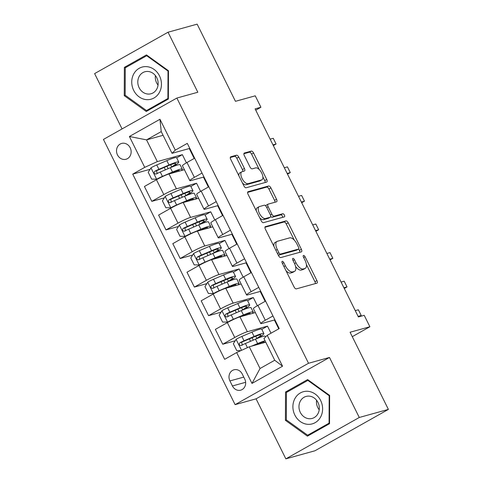 <?xml version="1.0" encoding="UTF-8"?>
<svg xmlns="http://www.w3.org/2000/svg" width="483" height="483" viewBox="0 0 483 483"><rect width="100%" height="100%" fill="white"/><g stroke="black" fill="none" stroke-linecap="round" stroke-linejoin="round"><path stroke-width="0.72" d="M282.247 261.309A1.763 0.809 60.6 0 0 282.163 261.345A1.763 0.809 60.6 0 0 282.223 263.102L294.062 286.95A2.518 1.159 60.6 0 0 296.321 288.876L316.896 283.171A2.518 1.159 60.6 0 0 317.017 283.123A2.518 1.159 60.6 0 0 316.926 280.611L305.087 256.763A1.763 0.809 60.6 0 0 303.505 255.416A1.763 0.809 60.6 0 0 303.421 255.453A1.763 0.809 60.6 0 0 303.487 257.21L305.021 260.295A8.06 3.707 60.6 0 1 305.316 268.331A8.06 3.707 60.6 0 1 304.924 268.488L303.209 268.965A8.06 3.707 60.6 0 1 295.988 262.8L294.455 259.709A1.763 0.809 60.6 0 0 292.879 258.363A1.763 0.809 60.6 0 0 292.789 258.399A1.763 0.809 60.6 0 0 292.855 260.156L294.389 263.241A8.06 3.707 60.6 0 1 294.684 271.277A8.06 3.707 60.6 0 1 294.292 271.44L292.577 271.911A8.06 3.707 60.6 0 1 285.356 265.747L283.823 262.661A1.763 0.809 60.6 0 0 282.247 261.309M117.484 154.922A8.211 7.239 -105.5 0 0 126.027 159.251A8.211 7.239 -105.5 0 0 130.181 147.762A8.211 7.239 -105.5 0 0 121.638 143.433A8.211 7.239 -105.5 0 0 117.484 154.922M238.789 157.132A2.518 1.159 60.6 0 0 236.531 155.2L230.759 156.8A2.518 1.159 60.6 0 0 230.632 156.854A2.518 1.159 60.6 0 0 230.729 159.366L243.873 185.846A2.518 1.159 60.6 0 0 246.131 187.772L266.707 182.067A2.518 1.159 60.6 0 0 266.827 182.019A2.518 1.159 60.6 0 0 266.737 179.507L253.593 153.026A2.518 1.159 60.6 0 0 251.335 151.101L244.362 153.033A2.518 1.159 60.6 0 0 244.241 153.081A2.518 1.159 60.6 0 0 244.332 155.592L249.959 166.925A2.518 1.159 60.6 0 0 252.217 168.851L255.67 167.897A6.738 3.097 60.6 0 1 261.538 172.709A6.738 3.097 60.6 0 1 261.961 179.767A6.738 3.097 60.6 0 1 261.635 179.899L248.087 183.655A6.738 3.097 60.6 0 1 242.225 178.837A6.738 3.097 60.6 0 1 241.802 171.785A6.738 3.097 60.6 0 1 242.128 171.652L244.386 171.024A2.518 1.159 60.6 0 0 244.507 170.976A2.518 1.159 60.6 0 0 244.416 168.464L238.789 157.132L236.803 158.249A2.518 1.159 60.6 0 0 234.545 156.317L230.288 157.5M359.274 417.475L329.484 357.456L256.062 398.831L285.851 458.85L359.274 417.475L388.386 409.403L350.084 332.238L369.881 326.75L364.206 315.321L358.386 316.933L255.102 108.874L260.923 107.256L255.247 95.827L235.45 101.315L197.149 24.15L168.036 32.222L94.614 73.597L122.078 128.925M329.484 357.456L308.522 363.27L176.863 98.049L197.825 92.241L168.036 32.222M265.402 226.599A2.518 1.159 60.6 0 0 265.282 226.648A2.518 1.159 60.6 0 0 265.372 229.159L278.522 255.64A2.518 1.159 60.6 0 0 280.78 257.566L301.356 251.866A2.518 1.159 60.6 0 0 301.477 251.812A2.518 1.159 60.6 0 0 301.386 249.3L288.236 222.82A2.518 1.159 60.6 0 0 285.978 220.894L265.173 226.726M261.2 220.743L248.051 194.263A2.518 1.159 60.6 0 1 247.96 191.751A2.518 1.159 60.6 0 1 248.081 191.703L268.657 185.997A2.518 1.159 60.6 0 1 270.915 187.923L276.542 199.256A2.518 1.159 60.6 0 1 276.632 201.767A2.518 1.159 60.6 0 1 276.511 201.816L268.168 204.128A2.518 1.159 60.6 0 0 268.041 204.182A2.518 1.159 60.6 0 0 268.137 206.694L271.869 214.21A2.518 1.159 60.6 0 0 274.127 216.136L282.815 213.727A1.763 0.809 60.6 0 1 284.348 214.989A1.763 0.809 60.6 0 1 284.457 216.837A1.763 0.809 60.6 0 1 284.372 216.873L263.452 222.669A2.518 1.159 60.6 0 1 261.2 220.743M388.386 409.403L314.964 450.778L285.851 458.85M244.73 379.028L242.231 373.999A7.951 7.016 -105.5 0 0 233.953 369.803A7.951 7.016 -105.5 0 0 229.926 380.93L232.426 385.959A7.951 7.016 -105.5 0 0 240.703 390.161A7.951 7.016 -105.5 0 0 244.73 379.028M308.522 363.27L235.1 404.645L103.44 139.424L176.863 98.049M267.226 335.335L282.549 366.205L251.987 383.424L236.664 352.554L249.264 346.794L260.047 368.511L274.73 360.24L263.947 338.517L267.226 335.335L279.234 328.573L187.301 143.373L175.293 150.141L172.014 153.322L161.231 131.599L146.548 139.877L157.331 161.594L182.369 154.651L176.681 157.863M150.086 169.31L132.728 174.128L224.661 359.322L236.664 352.554M132.728 174.128L144.737 167.359L129.414 136.496L159.97 119.271L175.293 150.141M256.062 398.831L235.1 404.645M255.749 110.172L260.923 107.256M352.282 336.669L369.881 326.75M249.264 346.794L265.783 342.212M189.27 148.535L194.19 158.448M203.458 177.116L208.378 187.03M217.646 205.698L222.56 215.605M231.828 234.273L236.748 244.187M246.016 262.855L250.937 272.768M260.204 291.436L265.125 301.344M274.392 320.018L278.769 328.832M163.067 135.294L146.548 139.877L129.414 136.496M186.426 162.825L182.369 154.651M164.274 197.891L151.807 201.351L144.429 186.486L156.438 179.724A10.264 1.032 -26.4 0 1 169.032 173.958L184.409 169.696M151.807 201.351L163.815 194.583A10.264 1.032 -26.4 0 1 176.41 188.817L196.557 183.232L190.863 186.438M200.614 191.407L196.557 183.232M178.462 226.473L165.995 229.926L158.617 215.068L170.62 208.3A10.264 1.032 -26.4 0 1 183.22 202.54L198.598 198.272M165.995 229.926L177.998 223.164A10.264 1.032 -26.4 0 1 190.598 217.398L210.745 211.814L205.052 215.02M214.802 219.982L210.745 211.814M192.645 255.054L180.183 258.508L172.805 243.649L184.808 236.881A10.264 1.032 -26.4 0 1 197.408 231.115L212.78 226.853M180.183 258.508L192.186 251.746A10.264 1.032 -26.4 0 1 204.78 245.98L224.927 240.395L219.24 243.601M228.984 248.564L224.927 240.395M206.833 283.63L194.371 287.089L186.993 272.225L198.996 265.463A10.264 1.032 -26.4 0 1 211.59 259.697L226.968 255.435M194.371 287.089L206.374 280.321A10.264 1.032 -26.4 0 1 218.968 274.555L239.115 268.971L233.428 272.177M243.172 277.145L239.115 268.971M221.021 312.211L208.553 315.665L201.176 300.806L213.184 294.038A10.264 1.032 -26.4 0 1 225.778 288.279L241.156 284.016M208.553 315.665L220.562 308.903A10.264 1.032 -26.4 0 1 233.156 303.137L253.303 297.552L247.616 300.758M257.361 305.727L253.303 297.552M235.209 340.793L222.741 344.246L215.364 329.388L227.372 322.62A10.264 1.032 -26.4 0 1 239.966 316.854L255.344 312.592M222.741 344.246L234.75 337.484A10.264 1.032 -26.4 0 1 247.344 331.718L267.491 326.134L261.804 329.34M271.005 333.21L267.491 326.134M274.912 319.873L262.028 323.441A10.264 1.032 -26.4 0 1 260.772 323.532A10.264 1.032 -26.4 0 1 265.306 320.259L272.967 315.948M260.723 291.291L247.839 294.865A10.264 1.032 -26.4 0 1 246.59 294.956A10.264 1.032 -26.4 0 1 251.118 291.684L258.779 287.367M246.541 262.71L233.657 266.284A10.264 1.032 -26.4 0 1 232.401 266.375A10.264 1.032 -26.4 0 1 236.936 263.102L244.591 258.785M232.353 234.134L219.469 237.702A10.264 1.032 -26.4 0 1 218.213 237.793A10.264 1.032 -26.4 0 1 222.748 234.521L230.403 230.21M218.165 205.553L205.281 209.121A10.264 1.032 -26.4 0 1 204.025 209.211A10.264 1.032 -26.4 0 1 208.559 205.945L216.215 201.628M203.977 176.971L191.093 180.545A10.264 1.032 -26.4 0 1 189.837 180.636A10.264 1.032 -26.4 0 1 194.371 177.364L202.027 173.047M189.789 148.39L172.014 153.322M260.772 323.532L253.394 308.673A10.264 1.032 -26.4 0 1 257.928 305.401L265.59 301.084M246.59 294.956L239.212 280.092A10.264 1.032 -26.4 0 1 243.746 276.819L251.401 272.503M232.401 266.375L225.024 251.51A10.264 1.032 -26.4 0 1 229.558 248.238L237.213 243.927M218.213 237.793L210.836 222.935A10.264 1.032 -26.4 0 1 215.37 219.662L223.025 215.346M204.025 209.211L196.647 194.353A10.264 1.032 -26.4 0 1 201.182 191.081L208.837 186.764M189.837 180.636L182.459 165.772A10.264 1.032 -26.4 0 1 186.993 162.499L194.655 158.189M157.331 161.594L144.737 167.359M260.047 368.511L251.987 383.424M274.73 360.24L282.549 366.205M159.97 119.271L161.231 131.599M329.635 395.408L307.629 379.578L285.519 392.033L285.417 420.331L307.423 436.161L329.533 423.7L329.635 395.408M124.354 67.372L124.246 95.664L146.258 111.495L168.368 99.039L168.47 70.741L146.464 54.911L124.354 67.372L127.651 66.455M286.534 420.017L285.417 420.331M288.816 391.121L285.519 392.033M125.369 95.356L124.246 95.664M286.008 270.721A8.06 3.707 60.6 0 0 290.597 273.028L292.577 271.911M294.684 271.277L292.704 272.394A8.06 3.707 60.6 0 1 292.312 272.557L290.597 273.028M295.584 266.501A8.06 3.707 60.6 0 0 301.229 270.082L303.209 268.965M305.316 268.331L303.33 269.448A8.06 3.707 60.6 0 1 302.944 269.611L301.229 270.082M315.381 283.587A2.518 1.159 60.6 0 0 314.94 281.728L306.391 264.503M294.31 240.166L286.25 223.937A2.518 1.159 60.6 0 0 283.998 222.011L264.932 227.294M299.84 252.283A2.518 1.159 60.6 0 0 299.4 250.423L298.687 248.986M278.896 252.73A1.763 0.809 60.6 0 0 280.478 254.076L298.536 249.071A1.763 0.809 60.6 0 0 298.621 249.035A1.763 0.809 60.6 0 0 298.554 247.278L296.942 244.024A8.06 3.707 60.6 0 0 289.722 237.853L277.375 241.277A8.06 3.707 60.6 0 0 276.982 241.44A8.06 3.707 60.6 0 0 277.278 249.476L278.896 252.73L277.471 253.533M278.305 255.205A1.763 0.809 60.6 0 0 278.492 255.193L280.478 254.076M296.713 250.097A1.763 0.809 60.6 0 1 296.64 250.152A1.763 0.809 60.6 0 1 296.55 250.188L278.492 255.193M276.982 241.44L274.996 242.557A8.06 3.707 60.6 0 0 273.927 246.384M247.61 192.397L266.67 187.114L268.657 185.997M274.996 202.238A2.518 1.159 60.6 0 0 274.555 200.373L268.928 189.04A2.518 1.159 60.6 0 0 266.67 187.114M266.181 205.251A2.518 1.159 60.6 0 0 266.061 205.299A2.518 1.159 60.6 0 0 265.71 205.927M270.709 216.535A2.518 1.159 60.6 0 0 272.14 217.253L280.828 214.844L282.815 213.727M282.724 217.326A1.763 0.809 60.6 0 0 282.03 215.587A1.763 0.809 60.6 0 0 280.828 214.844M259.51 206.531A6.738 3.097 60.6 0 0 259.178 206.664A6.738 3.097 60.6 0 0 259.6 213.721A6.738 3.097 60.6 0 0 265.469 218.539L270.239 217.217A2.518 1.159 60.6 0 0 270.359 217.163A2.518 1.159 60.6 0 0 270.269 214.651L266.538 207.135A2.518 1.159 60.6 0 0 264.279 205.209L259.51 206.531M259.178 206.664L257.197 207.787A6.738 3.097 60.6 0 0 256.28 210.836M259.757 217.845A6.738 3.097 60.6 0 0 263.483 219.656L265.469 218.539M268.482 218.207A2.518 1.159 60.6 0 1 268.379 218.286A2.518 1.159 60.6 0 1 268.258 218.334L263.483 219.656M242.871 171.441A2.518 1.159 60.6 0 0 242.43 169.581L236.803 158.249M241.802 171.785L239.816 172.902A6.738 3.097 60.6 0 0 238.88 175.788M242.508 183.099A6.738 3.097 60.6 0 0 246.101 184.772L248.087 183.655M261.961 179.767L259.975 180.884A6.738 3.097 60.6 0 1 259.649 181.016L246.101 184.772M259.262 169.569L251.607 154.143A2.518 1.159 60.6 0 0 249.349 152.217L243.891 153.727M265.191 182.489A2.518 1.159 60.6 0 0 264.75 180.624L262.891 176.881M254.233 345.411L256.298 344.53A16.289 1.636 -26.4 0 1 264.412 342.097A16.289 1.636 -26.4 0 1 264.159 342.664M251.474 346.178L257.626 343.546A19.628 1.974 -26.4 0 1 265.064 340.769M240.812 350.658L236.755 350.616L233.349 343.757L236.181 339.235A6.798 0.682 -26.4 0 1 241.874 336.428L251.951 332.111A19.628 1.974 -26.4 0 1 261.726 329.183L263.881 333.53A19.628 1.974 153.6 0 0 254.106 336.458L244.03 340.775A6.798 0.682 153.6 0 0 239.973 342.701C238.705 344.53 239.157 345.448 241.331 345.448A6.798 0.682 -26.4 0 1 245.394 343.516L255.471 339.199A19.628 1.974 -26.4 0 1 265.245 336.271L265.578 336.941M263.881 333.53A19.628 1.974 153.6 0 1 258.96 337.575L258.097 338.112M257.626 343.546L255.471 339.199L256.811 338.372L255.749 336.234M242.291 345.182L241.645 342.236A3.466 0.35 -26.4 0 1 242.701 341.759L252.778 337.442A16.289 1.636 -26.4 0 1 260.892 335.009A16.289 1.636 -26.4 0 1 256.811 338.372M241.023 345.568L241.331 345.448M358.096 316.353L361.212 315.49L358.374 309.772L355.259 310.641M358.917 316.788L361.212 315.49M243.909 309.531L244.772 308.999A19.628 1.974 153.6 0 0 249.693 304.948L247.537 300.601A19.628 1.974 -26.4 0 0 237.763 303.535L227.686 307.846A6.798 0.682 -26.4 0 0 221.993 310.66L219.161 315.182L222.566 322.04L227.668 322.089A6.798 0.682 -26.4 0 1 233.361 319.281L243.438 314.964A19.628 1.974 -26.4 0 1 253.213 312.036A19.628 1.974 -26.4 0 1 252.054 313.503M227.668 322.089L229.027 321.714M240.051 316.836L242.11 315.948A16.289 1.636 -26.4 0 1 250.224 313.515A16.289 1.636 -26.4 0 1 249.971 314.083M249.693 304.948A19.628 1.974 153.6 0 0 239.918 307.876L229.842 312.193A6.798 0.682 153.6 0 0 225.784 314.125C224.517 315.948 224.969 316.866 227.149 316.866A6.798 0.682 -26.4 0 1 231.206 314.934L241.283 310.617A19.628 1.974 -26.4 0 1 251.057 307.689L253.213 312.036M243.438 314.964L241.283 310.617L242.623 309.79L241.56 307.653M228.103 316.6L227.457 313.66A3.466 0.35 -26.4 0 1 228.513 313.177L238.596 308.86A16.289 1.636 -26.4 0 1 246.704 306.427A16.289 1.636 -26.4 0 1 242.623 309.79M226.835 316.987L227.149 316.866M343.908 287.777L347.023 286.914L344.186 281.197L341.07 282.06M344.258 288.472L347.023 286.914M229.721 280.955L230.584 280.418A19.628 1.974 153.6 0 0 235.505 276.367L233.349 272.026A19.628 1.974 -26.4 0 0 223.575 274.954L213.498 279.271A6.798 0.682 -26.4 0 0 207.811 282.078L204.973 286.6L208.378 293.459L213.486 293.507A6.798 0.682 -26.4 0 1 219.173 290.7L229.25 286.383A19.628 1.974 -26.4 0 1 239.025 283.455A19.628 1.974 -26.4 0 1 237.865 284.928M213.486 293.507L214.844 293.133M225.863 288.254L227.928 287.367A16.289 1.636 -26.4 0 1 236.036 284.94A16.289 1.636 -26.4 0 1 235.789 285.501M235.505 276.367A19.628 1.974 153.6 0 0 225.736 279.295L215.653 283.612A6.798 0.682 153.6 0 0 211.596 285.544C210.328 287.373 210.787 288.285 212.961 288.285A6.798 0.682 -26.4 0 1 217.018 286.359L227.095 282.042A19.628 1.974 -26.4 0 1 236.869 279.114L239.025 283.455M229.25 286.383L227.095 282.042L228.435 281.215L227.372 279.071M213.915 288.019L213.275 285.079A3.466 0.35 -26.4 0 1 214.331 284.602L224.408 280.285A16.289 1.636 -26.4 0 1 232.522 277.852A16.289 1.636 -26.4 0 1 228.435 281.215M212.647 288.411L212.961 288.285M329.72 259.196L332.841 258.333L330.004 252.615L326.888 253.478M330.07 259.89L332.841 258.333M215.539 252.374L216.396 251.836A19.628 1.974 153.6 0 0 221.323 247.785L219.161 243.444A19.628 1.974 -26.4 0 0 209.393 246.372L199.31 250.689A6.798 0.682 -26.4 0 0 193.623 253.497L190.785 258.019L194.19 264.877L199.298 264.932A6.798 0.682 -26.4 0 1 204.985 262.124L215.062 257.807A19.628 1.974 -26.4 0 1 224.837 254.873A19.628 1.974 -26.4 0 1 223.677 256.346M199.298 264.932L200.656 264.551M211.675 259.673L213.74 258.791A16.289 1.636 -26.4 0 1 221.854 256.358A16.289 1.636 -26.4 0 1 221.6 256.92M221.323 247.785A19.628 1.974 153.6 0 0 211.548 250.719L201.471 255.036A6.798 0.682 153.6 0 0 197.408 256.962C196.146 258.791 196.599 259.703 198.773 259.709A6.798 0.682 -26.4 0 1 202.83 257.777L212.906 253.46A19.628 1.974 -26.4 0 1 222.681 250.532L224.837 254.873M215.062 257.807L212.906 253.46L214.247 252.633L213.184 250.49M199.733 259.443L199.087 256.497A3.466 0.35 -26.4 0 1 200.143 256.02L210.22 251.703A16.289 1.636 -26.4 0 1 218.334 249.27A16.289 1.636 -26.4 0 1 214.247 252.633M198.459 259.83L198.773 259.709M315.538 230.614L318.653 229.751L315.816 224.034L312.7 224.897M315.882 231.315L318.653 229.751M201.351 223.792L202.208 223.261A19.628 1.974 153.6 0 0 207.135 219.21L204.979 214.863A19.628 1.974 -26.4 0 0 195.204 217.791L185.128 222.108A6.798 0.682 -26.4 0 0 179.434 224.915L176.603 229.443L180.008 236.302L185.11 236.35A6.798 0.682 -26.4 0 1 190.797 233.543L200.88 229.226A19.628 1.974 -26.4 0 1 210.654 226.298A19.628 1.974 -26.4 0 1 209.489 227.765M185.11 236.35L186.468 235.976M197.487 231.091L199.551 230.21A16.289 1.636 -26.4 0 1 207.666 227.777A16.289 1.636 -26.4 0 1 207.412 228.344M207.135 219.21A19.628 1.974 153.6 0 0 197.36 222.138L187.283 226.455A6.798 0.682 153.6 0 0 183.22 228.381C181.958 230.21 182.411 231.128 184.584 231.128A6.798 0.682 -26.4 0 1 188.642 229.196L198.718 224.879A19.628 1.974 -26.4 0 1 208.493 221.951L210.654 226.298M200.88 229.226L198.718 224.879L200.059 224.052L198.996 221.914M185.544 230.862L184.898 227.922A3.466 0.35 -26.4 0 1 185.955 227.439L196.032 223.122A16.289 1.636 -26.4 0 1 204.146 220.689A16.289 1.636 -26.4 0 1 200.059 224.052M184.271 231.248L184.584 231.128M301.35 202.039L304.465 201.169L301.627 195.458L298.512 196.321M301.694 202.733L304.465 201.169M294.92 398.566A16.676 14.707 -105.5 0 0 300.275 421.532A16.676 14.707 -105.5 0 0 320.597 417.04A16.676 14.707 -105.5 0 0 315.242 394.08A16.676 14.707 -105.5 0 0 294.92 398.566M300.348 401.101A11.417 10.071 -105.5 0 0 301.187 413.901A11.417 10.071 -105.5 0 0 312.187 418.423A11.417 10.071 -105.5 0 0 317.929 413.744A11.417 10.071 -105.5 0 0 317.083 400.944A11.417 10.071 -105.5 0 0 306.089 396.422A11.417 10.071 -105.5 0 0 300.348 401.101M316.558 400.226A11.417 10.071 -105.5 0 0 319.203 409.771M329.183 395.734L329.08 423.144L307.659 435.219L286.334 419.878L286.437 392.462L307.858 380.393L329.183 395.734L329.635 395.607M329.539 423.017L329.08 423.144M310.491 434.434L307.659 435.219M308.51 380.212L307.858 380.393M159.493 75.873A16.676 14.707 -105.5 0 0 139.219 68.278A16.676 14.707 -105.5 0 0 133.694 90.406A16.676 14.707 -105.5 0 0 153.968 98.001A16.676 14.707 -105.5 0 0 159.493 75.873M156.8 77.781A11.417 10.071 -105.5 0 0 144.924 71.756A11.417 10.071 -105.5 0 0 139.14 87.731A11.417 10.071 -105.5 0 0 151.022 93.756A11.417 10.071 -105.5 0 0 156.8 77.781M155.393 75.559A11.417 10.071 -105.5 0 0 156.631 82.883A11.417 10.071 -105.5 0 0 158.038 85.105M146.494 110.553L125.169 95.211L125.266 67.795L146.693 55.726L168.018 71.067L167.915 98.478L146.494 110.553L149.325 109.768M147.345 55.545L146.693 55.726M168.47 70.941L168.018 71.067M168.374 98.357L167.915 98.478M187.162 195.21L188.026 194.679A19.628 1.974 153.6 0 0 192.946 190.628L190.791 186.287A19.628 1.974 -26.4 0 0 181.016 189.215L170.94 193.532A6.798 0.682 -26.4 0 0 165.246 196.339L162.415 200.862L165.82 207.72L170.922 207.768A6.798 0.682 -26.4 0 1 176.615 204.961L186.692 200.644A19.628 1.974 -26.4 0 1 196.466 197.716A19.628 1.974 -26.4 0 1 195.307 199.189M170.922 207.768L172.28 207.394M183.299 202.516L185.363 201.628A16.289 1.636 -26.4 0 1 193.478 199.201A16.289 1.636 -26.4 0 1 193.224 199.763M192.946 190.628A19.628 1.974 153.6 0 0 183.172 193.556L173.095 197.873A6.798 0.682 153.6 0 0 169.038 199.805C167.77 201.634 168.223 202.546 170.396 202.546A6.798 0.682 -26.4 0 1 174.454 200.62L184.536 196.303A19.628 1.974 -26.4 0 1 194.311 193.375L196.466 197.716M186.692 200.644L184.536 196.303L185.87 195.476L184.808 193.333M171.356 202.28L170.71 199.34A3.466 0.35 -26.4 0 1 171.767 198.857L181.843 194.54A16.289 1.636 -26.4 0 1 189.958 192.113A16.289 1.636 -26.4 0 1 185.87 195.476M170.082 202.673L170.396 202.546M287.162 173.457L290.277 172.594L287.439 166.876L284.324 167.74M287.506 174.152L290.277 172.594M172.974 166.635L173.838 166.098A19.628 1.974 153.6 0 0 178.758 162.046L176.603 157.706A19.628 1.974 -26.4 0 0 166.828 160.634L156.752 164.951A6.798 0.682 -26.4 0 0 151.058 167.758L148.227 172.28L151.632 179.139L156.734 179.193A6.798 0.682 -26.4 0 1 162.427 176.38L172.503 172.063A19.628 1.974 -26.4 0 1 182.278 169.135A19.628 1.974 -26.4 0 1 181.119 170.608M156.734 179.193L158.092 178.813M169.116 173.934L171.175 173.053A16.289 1.636 -26.4 0 1 179.29 170.62A16.289 1.636 -26.4 0 1 179.036 171.181M178.758 162.046A19.628 1.974 153.6 0 0 168.984 164.981L158.907 169.298A6.798 0.682 153.6 0 0 154.85 171.224C153.582 173.053 154.035 173.965 156.208 173.971A6.798 0.682 -26.4 0 1 160.271 172.039L170.348 167.722A19.628 1.974 -26.4 0 1 180.123 164.794L182.278 169.135M172.503 172.063L170.348 167.722L171.688 166.895L170.626 164.751M157.168 173.705L156.522 170.759A3.466 0.35 -26.4 0 1 157.579 170.282L167.661 165.965A16.289 1.636 -26.4 0 1 175.77 163.532A16.289 1.636 -26.4 0 1 171.688 166.895M155.9 174.091L156.208 173.971M272.973 144.876L276.089 144.012L273.251 138.295L270.136 139.158M273.318 145.576L276.089 144.012M169.032 173.958L176.41 188.817M183.22 202.54L190.598 217.398M197.408 231.115L204.78 245.98M211.59 259.697L218.968 274.555M225.778 288.279L233.156 303.137M239.966 316.854L247.344 331.718M257.928 305.401L265.306 320.259M227.372 322.62L234.75 337.484M213.184 294.038L220.562 308.903M243.746 276.819L251.118 291.684M198.996 265.463L206.374 280.321M229.558 248.238L236.936 263.102M184.808 236.881L192.186 251.746M215.37 219.662L222.748 234.521M170.62 208.3L177.998 223.164M201.182 191.081L208.559 205.945M156.438 179.724L163.815 194.583M186.993 162.499L194.371 177.364M245.636 382.301L232.426 385.959M243.77 377.096L229.926 380.93M283.938 266.55L285.356 265.747M292.312 272.557L294.292 271.44M293.036 260.512L294.455 259.709M294.564 263.603L295.988 262.8M302.944 269.611L304.924 268.488M303.662 257.566L305.087 256.763M314.94 281.728L316.926 280.611M282.404 263.458L283.823 262.661M283.998 222.011L285.978 220.894M286.25 223.937L288.236 222.82M299.4 250.423L301.386 249.3M296.55 250.188L298.536 249.071M275.859 250.279L277.278 249.476M268.928 189.04L270.915 187.923M274.555 200.373L276.542 199.256M266.713 207.491L268.137 206.694M270.432 215.02L271.869 214.21M272.14 217.253L274.127 216.136M268.258 218.334L270.239 217.217M242.43 169.581L244.416 168.464M259.649 181.016L261.635 179.899M249.349 152.217L251.335 151.101M251.607 154.143L253.593 153.026M264.75 180.624L266.737 179.507M234.545 156.317L236.531 155.2M236.109 339.35L241.554 350.32M259.57 343.932L259.262 343.316M253.273 340.141L252.078 337.744M251.951 332.111L254.106 336.458M245.394 343.516L247.435 347.627M241.874 336.428L244.03 340.775M241.645 342.236L239.973 342.701M221.926 310.768L227.541 322.089M245.382 315.357L245.074 314.741M239.085 311.559L237.89 309.162M237.763 303.535L239.918 307.876M231.206 314.934L233.361 319.281M227.686 307.846L229.842 312.193M227.457 313.66L225.784 314.125M207.738 282.193L213.353 293.507M231.194 286.775L230.892 286.159M224.897 282.984L223.707 280.581M223.575 274.954L225.736 279.295M217.018 286.359L219.173 290.7M213.498 279.271L215.653 283.612M213.275 285.079L211.596 285.544M193.55 253.611L199.171 264.925M217.006 258.194L216.704 257.578M210.709 254.402L209.519 252.005M209.393 246.372L211.548 250.719M202.83 257.777L204.985 262.124M199.31 250.689L201.471 255.036M199.087 256.497L197.408 256.962M179.362 225.03L184.983 236.35M202.824 229.618L202.516 229.002M196.521 225.821L195.331 223.424M195.204 217.791L197.36 222.138M188.642 229.196L190.797 233.543M185.128 222.108L187.283 226.455M184.898 227.922L183.22 228.381M165.174 196.454L170.795 207.768M188.636 201.037L188.328 200.421M182.333 197.245L181.143 194.842M181.016 189.215L183.172 193.556M174.454 200.62L176.615 204.961M170.94 193.532L173.095 197.873M170.71 199.34L169.038 199.805M150.992 167.873L156.607 179.187M174.448 172.455L174.14 171.839M168.15 168.664L166.955 166.261M166.828 160.634L168.984 164.981M160.271 172.039L162.427 176.38M156.752 164.951L158.907 169.298M156.522 170.759L154.85 171.224M296.64 250.152L298.621 249.035M266.061 205.299L268.041 204.182M268.379 218.286L270.359 217.163M249.349 338.909L250.544 341.312M235.167 310.334L236.356 312.73M220.979 281.752L222.168 284.149M206.79 253.17L207.98 255.573M192.602 224.589L193.792 226.992M178.414 196.013L179.61 198.41M164.226 167.432L165.421 169.835"/></g></svg>
